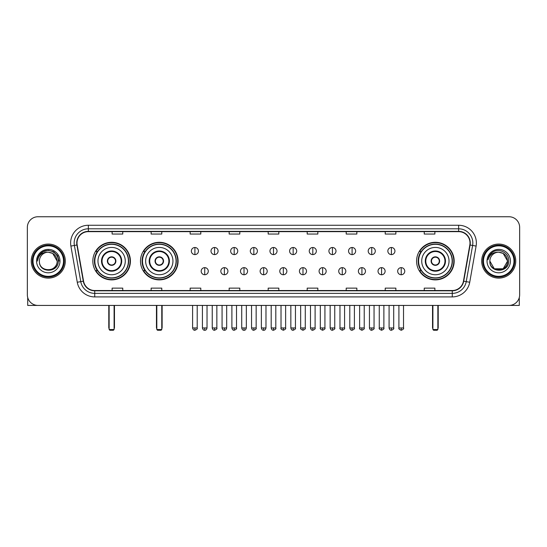 <?xml version="1.0" encoding="UTF-8"?>
<svg xmlns="http://www.w3.org/2000/svg" width="547" height="547" viewBox="0 0 547 547"><rect width="100%" height="100%" fill="white"/><g stroke="black" fill="none" stroke-linecap="round" stroke-linejoin="round"><path stroke-width="0.82" d="M416.582 261.083A18.796 18.796 0 0 0 435.378 279.886A18.796 18.796 0 0 0 454.174 261.083A18.796 18.796 0 0 0 435.378 242.287A18.796 18.796 0 0 0 416.582 261.083M140.497 261.083A18.796 18.796 0 0 0 159.293 279.886A18.796 18.796 0 0 0 178.09 261.083A18.796 18.796 0 0 0 159.293 242.287A18.796 18.796 0 0 0 140.497 261.083M92.826 261.083A18.796 18.796 0 0 0 111.622 279.886A18.796 18.796 0 0 0 130.418 261.083A18.796 18.796 0 0 0 111.622 242.287A18.796 18.796 0 0 0 92.826 261.083M97.332 270.662A17.203 17.203 0 0 1 97.332 251.511M145.003 270.662A17.203 17.203 0 0 1 145.003 251.511M421.087 270.662A17.203 17.203 0 0 1 421.087 251.511M27.35 227.388L27.35 294.778A10.639 10.639 0 0 0 37.989 305.424L509.011 305.424A10.639 10.639 0 0 0 519.65 294.778L519.65 227.388A10.639 10.639 0 0 0 509.011 216.749L37.989 216.749A10.639 10.639 0 0 0 27.35 227.388L27.35 294.778M31.254 261.083A17.025 17.025 0 0 0 48.28 278.108A17.025 17.025 0 0 0 65.298 261.083A17.025 17.025 0 0 0 48.28 244.065A17.025 17.025 0 0 0 31.254 261.083A17.025 17.025 0 0 0 48.28 278.108A17.025 17.025 0 0 0 65.298 261.083A17.025 17.025 0 0 0 48.28 244.065A17.025 17.025 0 0 0 31.254 261.083M481.702 261.083A17.025 17.025 0 0 0 498.72 278.108A17.025 17.025 0 0 0 515.746 261.083A17.025 17.025 0 0 0 498.72 244.065A17.025 17.025 0 0 0 481.702 261.083A17.025 17.025 0 0 0 498.72 278.108A17.025 17.025 0 0 0 515.746 261.083A17.025 17.025 0 0 0 498.72 244.065A17.025 17.025 0 0 0 481.702 261.083M77.004 242.998A11.35 11.35 0 0 1 88.354 231.648L458.646 231.648A11.35 11.35 0 0 1 469.825 244.967L463.446 281.144A11.35 11.35 0 0 1 452.266 290.525L94.734 290.525A11.35 11.35 0 0 1 83.554 281.144L77.175 244.967A11.35 11.35 0 0 1 77.004 242.998M76.724 242.998A11.631 11.631 0 0 0 76.901 245.015L83.281 281.192A11.631 11.631 0 0 0 94.734 290.806L452.266 290.806A11.631 11.631 0 0 0 463.719 281.192L470.099 245.015A11.631 11.631 0 0 0 458.646 231.36L88.354 231.36A11.631 11.631 0 0 0 76.724 242.998M70.891 246.075A17.736 17.736 0 0 1 88.354 225.261L458.646 225.261A17.736 17.736 0 0 1 476.109 246.075L469.729 282.252A17.736 17.736 0 0 1 452.266 296.912L94.734 296.912A17.736 17.736 0 0 1 77.271 282.252L70.891 246.075L74.385 245.459A14.188 14.188 0 0 1 88.354 228.81L458.646 228.81A14.188 14.188 0 0 1 472.615 245.459L466.235 281.637A14.188 14.188 0 0 1 452.266 293.363L94.734 293.363A14.188 14.188 0 0 1 80.765 281.637L74.385 245.459A14.188 14.188 0 0 1 74.166 242.998M509.011 216.749L37.989 216.749M37.989 305.424L509.011 305.424M519.65 294.778L519.65 227.388M463.719 281.192L466.235 281.637L472.615 245.459L476.109 246.075M268.18 231.648L268.18 234.048L278.82 234.048L278.82 231.648M229.166 231.648L229.166 234.048L239.805 234.048L239.805 231.648M190.151 231.648L190.151 234.048L200.79 234.048L200.79 231.648M151.136 231.648L151.136 234.048L161.775 234.048L161.775 231.648M112.121 231.648L112.121 234.048L122.76 234.048L122.76 231.648M307.195 231.648L307.195 234.048L317.834 234.048L317.834 231.648M346.21 231.648L346.21 234.048L356.849 234.048L356.849 231.648M385.225 231.648L385.225 234.048L395.864 234.048L395.864 231.648M424.24 231.648L424.24 234.048L434.879 234.048L434.879 231.648M278.82 290.525L278.82 288.125L268.18 288.125L268.18 290.525M239.805 290.525L239.805 288.125L229.166 288.125L229.166 290.525M200.79 290.525L200.79 288.125L190.151 288.125L190.151 290.525M161.775 290.525L161.775 288.125L151.136 288.125L151.136 290.525M122.76 290.525L122.76 288.125L112.121 288.125L112.121 290.525M317.834 290.525L317.834 288.125L307.195 288.125L307.195 290.525M356.849 290.525L356.849 288.125L346.21 288.125L346.21 290.525M395.864 290.525L395.864 288.125L385.225 288.125L385.225 290.525M434.879 290.525L434.879 288.125L424.24 288.125L424.24 290.525M27.706 297.506L27.706 305.424L68.847 305.424M63.527 261.083A15.254 15.254 0 0 0 48.28 245.835A15.254 15.254 0 0 0 33.025 261.083A15.254 15.254 0 0 0 48.28 276.338A15.254 15.254 0 0 0 63.527 261.083M64.238 261.083A15.959 15.959 0 0 0 48.28 245.124A15.959 15.959 0 0 0 32.314 261.083A15.959 15.959 0 0 0 48.28 277.049A15.959 15.959 0 0 0 64.238 261.083M57.141 261.083C56.614 255.702 53.661 252.741 48.28 252.222L52.71 253.405L57.141 261.083L52.71 253.405L48.28 252.222L52.71 253.405L57.141 261.083L52.71 253.405L48.28 252.222L52.71 253.405L57.141 261.083L52.71 253.405L48.28 252.222L52.71 253.405L57.141 261.083C57.688 272.522 38.864 272.522 39.411 261.083C38.618 273.391 58.679 273.117 58.262 261.083C58.919 252.639 47.856 247.271 41.476 252.714C39.254 254.574 37.948 256.933 37.565 259.798C39.24 254.512 42.81 251.989 48.28 252.222L52.71 253.405L57.141 261.083C57.688 272.522 38.864 272.522 39.411 261.083C38.864 272.522 57.688 272.522 57.141 261.083C57.688 272.522 38.864 272.522 39.411 261.083C38.864 272.522 57.688 272.522 57.141 261.083C57.688 272.522 38.864 272.522 39.411 261.083C38.864 272.522 57.688 272.522 57.141 261.083C57.688 272.522 38.864 272.522 39.411 261.083C38.864 272.522 57.688 272.522 57.141 261.083C57.688 272.522 38.864 272.522 39.411 261.083C38.864 272.522 57.688 272.522 57.141 261.083C57.688 272.522 38.864 272.522 39.411 261.083C38.864 272.522 57.688 272.522 57.141 261.083C57.688 272.522 38.864 272.522 39.411 261.083A8.868 8.868 0 0 1 48.28 252.222L52.71 253.405L57.141 261.083C57.497 267.968 48.649 272.543 43.247 268.392M36.574 261.083A11.706 11.706 0 0 0 48.28 272.789A11.706 11.706 0 0 0 59.979 261.083A11.706 11.706 0 0 0 48.28 249.384A11.706 11.706 0 0 0 36.574 261.083M41.476 252.714L38.858 255.825M38.782 255.962L42.885 251.743L48.28 250.3L53.668 251.743L57.62 255.695L59.062 261.083L57.62 255.695L53.668 251.743L48.28 250.3L42.885 251.743L38.933 255.695L37.49 261.083M38.7 256.126L38.933 255.695L38.7 256.126M97.968 261.083A13.654 13.654 0 0 1 111.622 247.429A13.654 13.654 0 0 1 125.277 261.083A13.654 13.654 0 0 1 111.622 274.744A13.654 13.654 0 0 1 97.968 261.083A13.654 13.654 0 0 0 111.622 274.744A13.654 13.654 0 0 0 125.277 261.083M102.043 261.083A9.579 9.579 0 0 0 111.622 270.662A9.579 9.579 0 0 0 121.202 261.083A9.579 9.579 0 0 0 111.622 251.511A9.579 9.579 0 0 0 102.043 261.083M97.544 251.511A17.025 17.025 0 0 0 97.544 270.662M128.401 261.083A16.779 16.779 0 0 0 111.622 244.311A16.779 16.779 0 0 0 94.843 261.083A16.779 16.779 0 0 0 111.622 277.862A16.779 16.779 0 0 0 128.401 261.083M107.369 261.083A4.253 4.253 0 0 0 111.622 265.343A4.253 4.253 0 0 0 115.882 261.083A4.253 4.253 0 0 0 111.622 256.83A4.253 4.253 0 0 0 107.369 261.083M130.063 261.083A18.441 18.441 0 0 1 95.862 270.662L97.571 270.662A17.005 17.005 0 0 0 122.877 273.835A17.005 17.005 0 0 0 122.877 248.331A17.005 17.005 0 0 0 97.571 251.511L95.862 251.511A18.441 18.441 0 0 1 130.063 261.083M107.499 260.023L107.65 260.023A4.116 4.116 0 0 1 115.602 260.023L115.376 260.023A3.904 3.904 0 0 1 111.622 264.987A3.904 3.904 0 0 1 107.868 260.023A3.904 3.904 0 0 1 115.376 260.023L115.745 260.023M115.745 262.15L115.602 262.15A4.116 4.116 0 0 1 107.65 262.15L107.499 262.15M109.14 305.424L109.14 329.54L114.104 329.54L114.104 305.424M109.14 329.54L109.851 330.251L113.393 330.251L114.104 329.54M145.639 261.083A13.654 13.654 0 0 1 159.293 247.429A13.654 13.654 0 0 1 172.948 261.083A13.654 13.654 0 0 1 159.293 274.744A13.654 13.654 0 0 1 145.639 261.083A13.654 13.654 0 0 0 159.293 274.744A13.654 13.654 0 0 0 172.948 261.083M149.714 261.083A9.579 9.579 0 0 0 159.293 270.662A9.579 9.579 0 0 0 168.866 261.083A9.579 9.579 0 0 0 159.293 251.511A9.579 9.579 0 0 0 149.714 261.083M145.215 251.511A17.025 17.025 0 0 0 145.215 270.662L143.533 270.662A18.441 18.441 0 0 0 177.734 261.083A18.441 18.441 0 0 0 143.533 251.511L145.235 251.511A17.005 17.005 0 0 1 170.541 248.331A17.005 17.005 0 0 1 170.541 273.835A17.005 17.005 0 0 1 145.235 270.662M176.066 261.083A16.779 16.779 0 0 0 159.293 244.311A16.779 16.779 0 0 0 142.514 261.083A16.779 16.779 0 0 0 159.293 277.862A16.779 16.779 0 0 0 176.066 261.083M155.033 261.083A4.253 4.253 0 0 0 159.293 265.343A4.253 4.253 0 0 0 163.546 261.083A4.253 4.253 0 0 0 159.293 256.83A4.253 4.253 0 0 0 155.033 261.083M155.17 260.023L155.314 260.023A4.116 4.116 0 0 1 163.266 260.023L163.047 260.023A3.904 3.904 0 0 1 159.293 264.987A3.904 3.904 0 0 1 155.539 260.023A3.904 3.904 0 0 1 163.047 260.023L163.416 260.023M163.416 262.15L163.266 262.15A4.116 4.116 0 0 1 155.314 262.15L155.17 262.15M156.811 305.424L156.811 329.54L161.775 329.54L161.775 305.424M156.811 329.54L157.515 330.251L161.064 330.251L161.775 329.54M421.723 261.083A13.654 13.654 0 0 1 435.378 247.429A13.654 13.654 0 0 1 449.032 261.083A13.654 13.654 0 0 1 435.378 274.744A13.654 13.654 0 0 1 421.723 261.083A13.654 13.654 0 0 0 435.378 274.744A13.654 13.654 0 0 0 449.032 261.083M425.798 261.083A9.579 9.579 0 0 0 435.378 270.662A9.579 9.579 0 0 0 444.957 261.083A9.579 9.579 0 0 0 435.378 251.511A9.579 9.579 0 0 0 425.798 261.083M421.299 251.511A17.025 17.025 0 0 0 421.299 270.662M452.157 261.083A16.779 16.779 0 0 0 435.378 244.311A16.779 16.779 0 0 0 418.599 261.083A16.779 16.779 0 0 0 435.378 277.862A16.779 16.779 0 0 0 452.157 261.083M431.118 261.083A4.253 4.253 0 0 0 435.378 265.343A4.253 4.253 0 0 0 439.631 261.083A4.253 4.253 0 0 0 435.378 256.83A4.253 4.253 0 0 0 431.118 261.083M453.819 261.083A18.441 18.441 0 0 1 419.617 270.662L421.327 270.662A17.005 17.005 0 0 0 446.632 273.835A17.005 17.005 0 0 0 446.632 248.331A17.005 17.005 0 0 0 421.327 251.511L419.617 251.511A18.441 18.441 0 0 1 453.819 261.083M431.255 260.023L431.398 260.023A4.116 4.116 0 0 1 439.35 260.023L439.132 260.023A3.904 3.904 0 0 1 435.378 264.987A3.904 3.904 0 0 1 431.624 260.023A3.904 3.904 0 0 1 439.132 260.023L439.501 260.023M439.501 262.15L439.132 262.15A3.904 3.904 0 0 1 431.624 262.15L431.255 262.15M439.132 262.15L439.35 262.15A4.116 4.116 0 0 1 431.398 262.15L431.624 262.15M432.896 305.424L432.896 329.54L437.86 329.54L437.86 305.424M432.896 329.54L433.607 330.251L437.149 330.251L437.86 329.54M194.903 247.504A3.549 3.549 0 0 0 191.354 251.046A3.549 3.549 0 0 0 194.903 254.594A3.549 3.549 0 0 0 198.452 251.046A3.549 3.549 0 0 0 194.903 247.504L194.903 254.594A3.549 3.549 0 0 0 198.452 251.046A3.549 3.549 0 0 0 194.903 247.504M214.554 247.504A3.549 3.549 0 0 0 211.005 251.046A3.549 3.549 0 0 0 214.554 254.594A3.549 3.549 0 0 0 218.096 251.046A3.549 3.549 0 0 0 214.554 247.504L214.554 254.594A3.549 3.549 0 0 0 218.096 251.046A3.549 3.549 0 0 0 214.554 247.504M234.198 247.504A3.549 3.549 0 0 0 230.656 251.046A3.549 3.549 0 0 0 234.198 254.594A3.549 3.549 0 0 0 237.747 251.046A3.549 3.549 0 0 0 234.198 247.504L234.198 254.594A3.549 3.549 0 0 0 237.747 251.046A3.549 3.549 0 0 0 234.198 247.504M253.849 247.504A3.549 3.549 0 0 0 250.3 251.046A3.549 3.549 0 0 0 253.849 254.594A3.549 3.549 0 0 0 257.398 251.046A3.549 3.549 0 0 0 253.849 247.504L253.849 254.594A3.549 3.549 0 0 0 257.398 251.046A3.549 3.549 0 0 0 253.849 247.504M273.5 247.504A3.549 3.549 0 0 0 269.951 251.046A3.549 3.549 0 0 0 273.5 254.594A3.549 3.549 0 0 0 277.049 251.046A3.549 3.549 0 0 0 273.5 247.504L273.5 254.594A3.549 3.549 0 0 0 277.049 251.046A3.549 3.549 0 0 0 273.5 247.504M293.151 247.504A3.549 3.549 0 0 0 289.602 251.046A3.549 3.549 0 0 0 293.151 254.594A3.549 3.549 0 0 0 296.7 251.046A3.549 3.549 0 0 0 293.151 247.504L293.151 254.594A3.549 3.549 0 0 0 296.7 251.046A3.549 3.549 0 0 0 293.151 247.504M312.802 247.504A3.549 3.549 0 0 0 309.253 251.046A3.549 3.549 0 0 0 312.802 254.594A3.549 3.549 0 0 0 316.344 251.046A3.549 3.549 0 0 0 312.802 247.504L312.802 254.594A3.549 3.549 0 0 0 316.344 251.046A3.549 3.549 0 0 0 312.802 247.504M332.446 247.504A3.549 3.549 0 0 0 328.904 251.046A3.549 3.549 0 0 0 332.446 254.594A3.549 3.549 0 0 0 335.995 251.046A3.549 3.549 0 0 0 332.446 247.504L332.446 254.594A3.549 3.549 0 0 0 335.995 251.046A3.549 3.549 0 0 0 332.446 247.504M352.097 247.504A3.549 3.549 0 0 0 348.548 251.046A3.549 3.549 0 0 0 352.097 254.594A3.549 3.549 0 0 0 355.646 251.046A3.549 3.549 0 0 0 352.097 247.504L352.097 254.594A3.549 3.549 0 0 0 355.646 251.046A3.549 3.549 0 0 0 352.097 247.504M371.748 247.504A3.549 3.549 0 0 0 368.199 251.046A3.549 3.549 0 0 0 371.748 254.594A3.549 3.549 0 0 0 375.297 251.046A3.549 3.549 0 0 0 371.748 247.504L371.748 254.594A3.549 3.549 0 0 0 375.297 251.046A3.549 3.549 0 0 0 371.748 247.504M391.399 247.504A3.549 3.549 0 0 0 387.85 251.046A3.549 3.549 0 0 0 391.399 254.594A3.549 3.549 0 0 0 394.941 251.046A3.549 3.549 0 0 0 391.399 247.504L391.399 254.594A3.549 3.549 0 0 0 394.941 251.046A3.549 3.549 0 0 0 391.399 247.504M204.728 267.647A3.549 3.549 0 0 0 201.18 271.196A3.549 3.549 0 0 0 204.728 274.744A3.549 3.549 0 0 0 208.277 271.196A3.549 3.549 0 0 0 204.728 267.647L204.728 274.744A3.549 3.549 0 0 0 208.277 271.196A3.549 3.549 0 0 0 204.728 267.647M224.379 267.647A3.549 3.549 0 0 0 220.831 271.196A3.549 3.549 0 0 0 224.379 274.744A3.549 3.549 0 0 0 227.921 271.196A3.549 3.549 0 0 0 224.379 267.647L224.379 274.744A3.549 3.549 0 0 0 227.921 271.196A3.549 3.549 0 0 0 224.379 267.647M244.024 267.647A3.549 3.549 0 0 0 240.482 271.196A3.549 3.549 0 0 0 244.024 274.744A3.549 3.549 0 0 0 247.572 271.196A3.549 3.549 0 0 0 244.024 267.647L244.024 274.744A3.549 3.549 0 0 0 247.572 271.196A3.549 3.549 0 0 0 244.024 267.647M263.675 267.647A3.549 3.549 0 0 0 260.126 271.196A3.549 3.549 0 0 0 263.675 274.744A3.549 3.549 0 0 0 267.223 271.196A3.549 3.549 0 0 0 263.675 267.647L263.675 274.744A3.549 3.549 0 0 0 267.223 271.196A3.549 3.549 0 0 0 263.675 267.647M283.325 267.647A3.549 3.549 0 0 0 279.777 271.196A3.549 3.549 0 0 0 283.325 274.744A3.549 3.549 0 0 0 286.874 271.196A3.549 3.549 0 0 0 283.325 267.647L283.325 274.744A3.549 3.549 0 0 0 286.874 271.196A3.549 3.549 0 0 0 283.325 267.647M302.976 267.647A3.549 3.549 0 0 0 299.428 271.196A3.549 3.549 0 0 0 302.976 274.744A3.549 3.549 0 0 0 306.518 271.196A3.549 3.549 0 0 0 302.976 267.647L302.976 274.744A3.549 3.549 0 0 0 306.518 271.196A3.549 3.549 0 0 0 302.976 267.647M322.621 267.647A3.549 3.549 0 0 0 319.079 271.196A3.549 3.549 0 0 0 322.621 274.744A3.549 3.549 0 0 0 326.169 271.196A3.549 3.549 0 0 0 322.621 267.647L322.621 274.744A3.549 3.549 0 0 0 326.169 271.196A3.549 3.549 0 0 0 322.621 267.647M342.272 267.647A3.549 3.549 0 0 0 338.723 271.196A3.549 3.549 0 0 0 342.272 274.744A3.549 3.549 0 0 0 345.82 271.196A3.549 3.549 0 0 0 342.272 267.647L342.272 274.744A3.549 3.549 0 0 0 345.82 271.196A3.549 3.549 0 0 0 342.272 267.647M361.923 267.647A3.549 3.549 0 0 0 358.374 271.196A3.549 3.549 0 0 0 361.923 274.744A3.549 3.549 0 0 0 365.471 271.196A3.549 3.549 0 0 0 361.923 267.647L361.923 274.744A3.549 3.549 0 0 0 365.471 271.196A3.549 3.549 0 0 0 361.923 267.647M381.574 267.647A3.549 3.549 0 0 0 378.025 271.196A3.549 3.549 0 0 0 381.574 274.744A3.549 3.549 0 0 0 385.115 271.196A3.549 3.549 0 0 0 381.574 267.647L381.574 274.744A3.549 3.549 0 0 0 385.115 271.196A3.549 3.549 0 0 0 381.574 267.647M401.224 267.647A3.549 3.549 0 0 0 397.676 271.196A3.549 3.549 0 0 0 401.224 274.744A3.549 3.549 0 0 0 404.766 271.196A3.549 3.549 0 0 0 401.224 267.647L401.224 274.744A3.549 3.549 0 0 0 404.766 271.196A3.549 3.549 0 0 0 401.224 267.647M519.294 297.506L519.294 305.424L478.153 305.424M513.975 261.083A15.254 15.254 0 0 0 498.72 245.835A15.254 15.254 0 0 0 483.473 261.083A15.254 15.254 0 0 0 498.72 276.338A15.254 15.254 0 0 0 513.975 261.083M514.686 261.083A15.959 15.959 0 0 0 498.72 245.124A15.959 15.959 0 0 0 482.762 261.083A15.959 15.959 0 0 0 498.72 277.049A15.959 15.959 0 0 0 514.686 261.083M498.72 252.222C504.108 252.741 507.062 255.702 507.589 261.083C508.136 272.522 489.312 272.522 489.859 261.083A8.868 8.868 0 0 1 498.72 252.222L503.158 253.405L507.589 261.083L503.158 253.405L498.72 252.222L503.158 253.405L507.589 261.083C508.136 272.522 489.312 272.522 489.859 261.083C489.066 273.391 509.127 273.117 508.71 261.083C509.366 252.639 498.303 247.271 491.924 252.714C489.702 254.574 488.396 256.933 488.013 259.798C489.688 254.512 493.257 251.989 498.72 252.222L503.158 253.405L507.589 261.083C508.136 272.522 489.312 272.522 489.859 261.083C489.312 272.522 508.136 272.522 507.589 261.083L503.158 268.768L494.29 268.768L489.859 261.083C489.312 272.522 508.136 272.522 507.589 261.083L503.158 268.768L507.589 261.083L503.158 268.768L494.29 268.768M507.589 261.083C508.136 272.522 489.312 272.522 489.859 261.083C489.312 272.522 508.136 272.522 507.589 261.083C508.136 272.522 489.312 272.522 489.859 261.083C489.312 272.522 508.136 272.522 507.589 261.083C507.944 267.968 499.096 272.543 493.695 268.392M487.021 261.083A11.706 11.706 0 0 0 498.72 272.789A11.706 11.706 0 0 0 510.426 261.083A11.706 11.706 0 0 0 498.72 249.384A11.706 11.706 0 0 0 487.021 261.083M491.924 252.714L489.305 255.825M489.148 256.126L489.38 255.695M458.646 225.261L458.646 231.36M74.385 245.459L76.901 245.015M94.734 296.912L94.734 290.806M452.266 290.806L452.266 296.912M77.271 282.252L83.281 281.192M470.099 245.015L472.615 245.459M88.354 225.261L88.354 231.36M466.235 281.637L469.729 282.252M121.728 261.083A10.106 10.106 0 0 0 111.622 250.977A10.106 10.106 0 0 0 101.516 261.083A10.106 10.106 0 0 0 111.622 271.196A10.106 10.106 0 0 0 121.728 261.083M108.785 305.424L108.785 327.414L109.14 327.414M114.104 327.414L114.46 327.414L114.46 305.424M169.399 261.083A10.106 10.106 0 0 0 159.293 250.977A10.106 10.106 0 0 0 149.181 261.083A10.106 10.106 0 0 0 159.293 271.196A10.106 10.106 0 0 0 169.399 261.083M156.456 305.424L156.456 327.414L156.811 327.414M161.775 327.414L162.131 327.414L162.131 305.424M445.484 261.083A10.106 10.106 0 0 0 435.378 250.977A10.106 10.106 0 0 0 425.272 261.083A10.106 10.106 0 0 0 435.378 271.196A10.106 10.106 0 0 0 445.484 261.083M432.54 305.424L432.54 327.414L432.896 327.414M437.86 327.414L438.215 327.414L438.215 305.424M194.903 327.947L192.599 327.947C193.002 329.588 193.768 330.354 194.903 330.251L194.903 327.947L197.207 327.947L197.207 305.424M214.554 327.947L212.243 327.947C212.646 329.588 213.419 330.354 214.554 330.251L214.554 327.947L216.858 327.947L216.858 305.424M234.198 327.947L231.894 327.947C232.297 329.588 233.07 330.354 234.198 330.251L234.198 327.947L236.509 327.947L236.509 305.424M253.849 327.947L251.545 327.947C251.948 329.588 252.714 330.354 253.849 330.251L253.849 327.947L256.153 327.947L256.153 305.424M273.5 327.947L271.196 327.947C271.599 329.588 272.365 330.354 273.5 330.251L273.5 327.947L275.804 327.947L275.804 305.424M293.151 327.947L290.847 327.947C291.243 329.588 292.016 330.354 293.151 330.251L293.151 327.947L295.455 327.947L295.455 305.424M312.802 327.947L310.491 327.947C310.894 329.588 311.667 330.354 312.802 330.251L312.802 327.947L315.106 327.947L315.106 305.424M332.446 327.947L330.142 327.947C330.545 329.588 331.311 330.354 332.446 330.251L332.446 327.947L334.757 327.947L334.757 305.424M352.097 327.947L349.793 327.947C350.196 329.588 350.962 330.354 352.097 330.251L352.097 327.947L354.401 327.947L354.401 305.424M371.748 327.947L369.444 327.947C369.847 329.588 370.613 330.354 371.748 330.251L371.748 327.947L374.052 327.947L374.052 305.424M391.399 327.947L389.088 327.947C389.491 329.588 390.264 330.354 391.399 330.251L391.399 327.947L393.703 327.947L393.703 305.424M204.728 327.947L202.424 327.947C202.821 329.588 203.593 330.354 204.728 330.251L204.728 327.947L207.033 327.947L207.033 305.424M224.379 327.947L222.068 327.947C222.472 329.588 223.244 330.354 224.379 330.251L224.379 327.947L226.684 327.947L226.684 305.424M244.024 327.947L241.719 327.947C242.123 329.588 242.889 330.354 244.024 330.251L244.024 327.947L246.335 327.947L246.335 305.424M263.675 327.947L261.37 327.947C261.774 329.588 262.539 330.354 263.675 330.251L263.675 327.947L265.979 327.947L265.979 305.424M283.325 327.947L281.021 327.947C280.549 328.679 281.322 329.451 283.325 330.251L283.325 327.947L285.63 327.947L285.63 305.424M302.976 327.947L300.665 327.947C300.2 328.679 300.966 329.451 302.976 330.251L302.976 327.947L305.281 327.947L305.281 305.424M322.621 327.947L320.316 327.947C319.851 328.679 320.617 329.451 322.621 330.251L322.621 327.947L324.932 327.947L324.932 305.424M342.272 327.947L339.967 327.947C339.502 328.679 340.268 329.451 342.272 330.251L342.272 327.947L344.576 327.947L344.576 305.424M361.923 327.947L359.618 327.947C359.147 328.679 359.919 329.451 361.923 330.251L361.923 327.947L364.227 327.947L364.227 305.424M381.574 327.947L379.269 327.947C378.797 328.679 379.57 329.451 381.574 330.251L381.574 327.947L383.878 327.947L383.878 305.424M401.224 327.947L398.913 327.947C398.448 328.679 399.214 329.451 401.224 330.251L401.224 327.947L403.529 327.947L403.529 305.424M108.785 327.414A2.838 2.838 0 0 0 109.14 328.788M114.104 328.788A2.838 2.838 0 0 0 114.46 327.414M156.456 327.414A2.838 2.838 0 0 0 156.811 328.788M161.775 328.788A2.838 2.838 0 0 0 162.131 327.414M432.54 327.414A2.838 2.838 0 0 0 432.896 328.788M437.86 328.788A2.838 2.838 0 0 0 438.215 327.414M192.599 327.947L192.599 305.424M197.207 327.947C197.672 328.679 196.906 329.451 194.903 330.251M212.243 327.947L212.243 305.424M216.858 327.947C217.323 328.679 216.557 329.451 214.554 330.251M231.894 327.947L231.894 305.424M236.509 327.947C236.974 328.679 236.208 329.451 234.198 330.251M251.545 327.947L251.545 305.424M256.153 327.947C256.625 328.679 255.852 329.451 253.849 330.251M271.196 327.947L271.196 305.424M275.804 327.947C276.276 328.679 275.503 329.451 273.5 330.251M290.847 327.947L290.847 305.424M295.455 327.947C295.92 328.679 295.154 329.451 293.151 330.251M310.491 327.947L310.491 305.424M315.106 327.947C315.571 328.679 314.805 329.451 312.802 330.251M330.142 327.947L330.142 305.424M334.757 327.947C335.222 328.679 334.456 329.451 332.446 330.251M349.793 327.947L349.793 305.424M354.401 327.947C354.873 328.679 354.1 329.451 352.097 330.251M369.444 327.947L369.444 305.424M374.052 327.947C374.517 328.679 373.751 329.451 371.748 330.251M389.088 327.947L389.088 305.424M393.703 327.947C394.168 328.679 393.402 329.451 391.399 330.251M202.424 327.947L202.424 305.424M207.033 327.947C206.629 329.588 205.863 330.354 204.728 330.251M222.068 327.947L222.068 305.424M226.684 327.947C226.28 329.588 225.508 330.354 224.379 330.251M241.719 327.947L241.719 305.424M246.335 327.947C245.931 329.588 245.159 330.354 244.024 330.251M261.37 327.947L261.37 305.424M265.979 327.947C265.575 329.588 264.81 330.354 263.675 330.251M281.021 327.947L281.021 305.424M285.63 327.947C286.095 328.679 285.329 329.451 283.325 330.251M300.665 327.947L300.665 305.424M305.281 327.947C305.746 328.679 304.98 329.451 302.976 330.251M320.316 327.947L320.316 305.424M324.932 327.947C325.397 328.679 324.631 329.451 322.621 330.251M339.967 327.947L339.967 305.424M344.576 327.947C345.048 328.679 344.275 329.451 342.272 330.251M359.618 327.947L359.618 305.424M364.227 327.947C364.699 328.679 363.926 329.451 361.923 330.251M379.269 327.947L379.269 305.424M383.878 327.947C384.343 328.679 383.577 329.451 381.574 330.251M398.913 327.947L398.913 305.424M403.529 327.947C403.994 328.679 403.228 329.451 401.224 330.251"/></g></svg>
